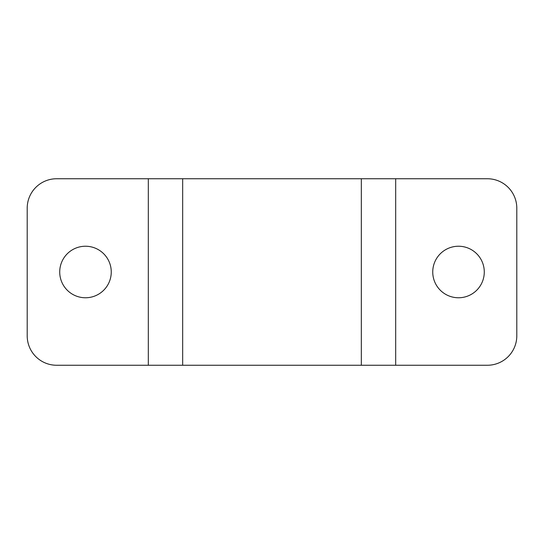 <?xml version="1.0" encoding="UTF-8"?>
<svg xmlns="http://www.w3.org/2000/svg" width="544" height="544" viewBox="0 0 544 544"><rect width="100%" height="100%" fill="white"/><g stroke="black" fill="none" stroke-linecap="round" stroke-linejoin="round"><path stroke-width="0.82" d="M484.282 272A25.765 25.765 0 0 0 458.517 246.235A25.765 25.765 0 0 0 432.745 272A25.765 25.765 0 0 0 458.517 297.765A25.765 25.765 0 0 0 484.282 272M111.255 272A25.765 25.765 0 0 1 85.483 297.765A25.765 25.765 0 0 1 59.718 272A25.765 25.765 0 0 1 85.483 246.235A25.765 25.765 0 0 1 111.255 272M516.8 208.196A29.451 29.451 0 0 0 487.349 178.745L56.651 178.745A29.451 29.451 0 0 0 27.2 208.196L27.2 335.804A29.451 29.451 0 0 0 56.651 365.255L361.332 365.255L361.332 178.745L361.332 365.255L487.349 365.255A29.451 29.451 0 0 0 516.8 335.804L516.8 208.196L516.8 335.804M182.668 178.745L182.668 365.255L182.668 178.745M27.2 208.196L27.2 335.804M148.315 178.745L148.315 365.255M395.685 178.745L395.685 365.255"/></g></svg>
